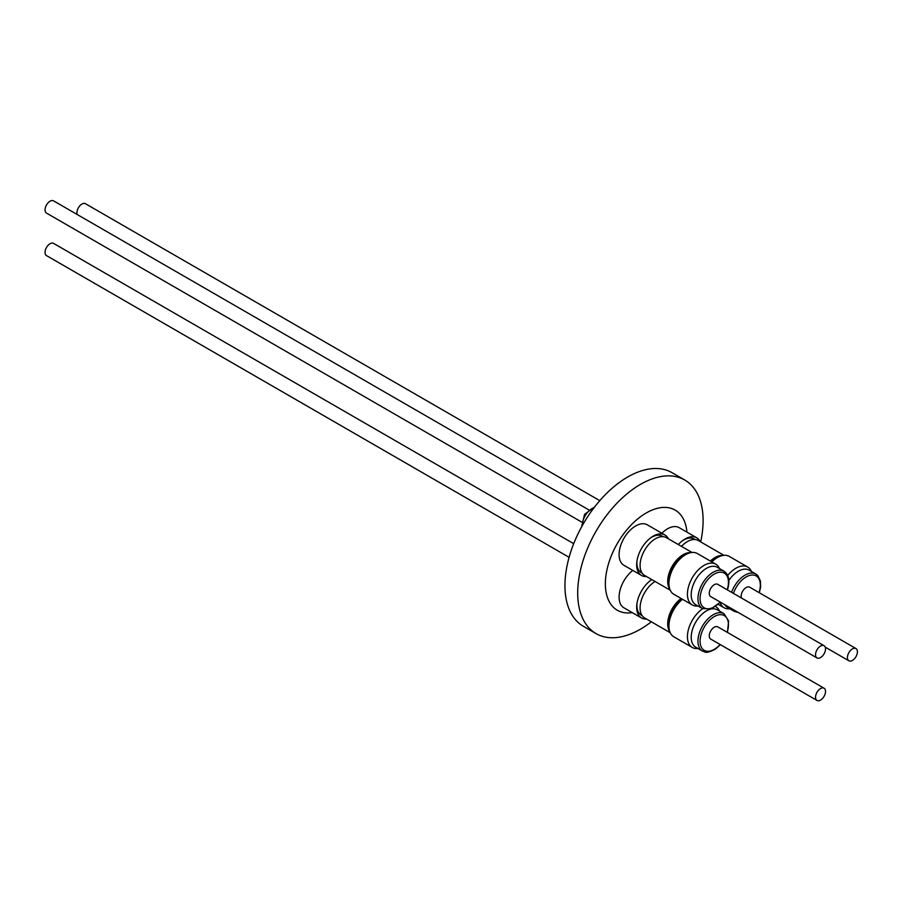 <?xml version="1.0" encoding="UTF-8"?>
<svg xmlns="http://www.w3.org/2000/svg" width="901" height="901" viewBox="0 0 901 901"><rect width="100%" height="100%" fill="white"/><g stroke="black" fill="none" stroke-linecap="round" stroke-linejoin="round"><path stroke-width="1.35" d="M77.238 214.528A7.062 4.077 -60 0 1 79.434 206.284A7.062 4.077 -60 0 1 85.46 203.716L599.796 500.663M695.054 539.519L694.187 539.023A21.038 12.152 120 0 0 681.528 541.478M678.318 544.553A23.37 13.492 -60 0 1 682.102 541.005A23.37 13.492 -60 0 1 696.766 537.818A23.37 13.492 -60 0 1 700.19 541.625M722.76 555.478A21.793 12.58 120 0 0 710.36 561.053M681.46 546.366A21.793 12.58 -60 0 1 698.275 540.51L723.92 555.32M720.113 556.255A21.038 12.152 120 0 0 710.788 561.3M729.855 608.817A23.516 13.583 -60 0 1 724.179 607.792A23.516 13.583 -60 0 1 722.264 606.249A23.516 13.583 -60 0 1 720.113 602.465M727.715 575.48A23.516 13.583 -60 0 1 747.706 567.056A23.516 13.583 -60 0 1 749.621 568.599A23.516 13.583 -60 0 1 751.423 571.459M747.706 567.056L729.213 556.379A23.516 13.583 120 0 0 711.835 561.909M731.578 592.306A21.568 12.456 -60 0 1 755.86 574.027L749.114 570.13A21.568 12.456 120 0 0 728.853 580.481M724.776 604.695A21.568 12.456 120 0 0 725.801 606.069A21.568 12.456 120 0 0 727.546 607.488L734.292 611.374A21.568 12.456 -60 0 1 732.547 609.966A21.568 12.456 -60 0 1 731.522 608.592M741.455 598.005A7.062 4.077 -60 0 1 743.652 589.761A7.062 4.077 -60 0 1 749.677 587.193L855.95 648.551A7.062 4.077 -60 0 1 854.914 658.226A7.062 4.077 -60 0 1 848.888 660.793A7.062 4.077 -60 0 1 849.925 651.119A7.062 4.077 -60 0 1 855.95 648.551M569.105 557.325L46.514 255.614A7.062 4.077 -60 0 1 45.05 252.381A7.062 4.077 -60 0 1 48.136 245.275A7.062 4.077 -60 0 1 53.576 243.383L573.712 543.675M646.524 619.032A23.37 13.492 -60 0 1 641.512 617.962A23.37 13.492 -60 0 1 636.68 606.7A23.37 13.492 -60 0 1 636.939 603.67A23.37 13.492 -60 0 1 650.218 580.672A23.37 13.492 -60 0 1 651.75 579.546M632.784 570.412A23.37 13.492 120 0 0 619.1 596.552A23.37 13.492 120 0 0 623.931 607.815L641.512 617.962M637.052 602.938A21.038 12.152 120 0 0 636.906 604.988A21.038 12.152 120 0 0 636.906 605.495A21.038 12.152 120 0 0 641.264 615.124L642.131 615.631M681.133 598.501A21.793 12.58 120 0 0 667.709 623.897A21.793 12.58 120 0 0 669.803 631.635M670.243 632.727L644.598 617.917A21.793 12.58 -60 0 1 640.082 607.938A21.793 12.58 -60 0 1 655.106 581.483M681.618 598.782A21.038 12.152 120 0 0 668.249 623.593A21.038 12.152 120 0 0 669.15 628.966M697.971 648.472A23.516 13.583 -60 0 1 692.295 647.459A23.516 13.583 -60 0 1 688.443 629.484A23.516 13.583 -60 0 1 702.701 608.727A23.516 13.583 -60 0 1 702.735 608.704M715.822 606.722L715.518 606.542A23.516 13.583 -60 0 1 715.822 606.722A23.516 13.583 -60 0 1 719.539 611.115M723.987 613.682L717.23 609.786A21.568 12.456 120 0 0 705.201 611.644A21.568 12.456 120 0 0 692.137 630.666A21.568 12.456 120 0 0 695.673 647.143L702.42 651.04A21.568 12.456 -60 0 1 698.883 634.563A21.568 12.456 -60 0 1 711.948 615.529A21.568 12.456 -60 0 1 723.987 613.682L728.616 620.969L727.456 632.434M817.004 700.449L710.731 639.091A7.062 4.077 -60 0 1 709.267 635.858A7.062 4.077 -60 0 1 712.353 628.752A7.062 4.077 -60 0 1 717.793 626.859L824.066 688.218A7.062 4.077 -60 0 1 825.53 691.45A7.062 4.077 -60 0 1 822.444 698.557A7.062 4.077 -60 0 1 817.004 700.449A7.062 4.077 -60 0 1 815.54 697.216A7.062 4.077 -60 0 1 818.626 690.11A7.062 4.077 -60 0 1 824.066 688.218M581.528 521.994L46.514 213.098A7.062 4.077 -60 0 1 46.086 205.766A7.062 4.077 -60 0 1 52.54 200.551A7.062 4.077 -60 0 1 53.576 200.867L588.59 509.752M646.524 576.516A23.37 13.492 -60 0 1 644.519 576.46A23.37 13.492 -60 0 1 641.512 575.446A23.37 13.492 -60 0 1 636.939 561.154A23.37 13.492 -60 0 1 650.218 538.167A23.37 13.492 -60 0 1 661.875 533.966A23.37 13.492 -60 0 1 664.882 534.969A23.37 13.492 -60 0 1 668.317 538.775M664.882 534.969L647.301 524.821A23.37 13.492 120 0 0 644.294 523.808A23.37 13.492 120 0 0 622.659 540.713A23.37 13.492 120 0 0 623.931 565.299L641.512 575.446M670.243 590.223L644.598 575.412A21.793 12.58 -60 0 1 643.269 552.764A21.793 12.58 -60 0 1 663.192 536.681L662.303 536.174A21.038 12.152 120 0 0 659.6 535.262A21.038 12.152 120 0 0 659.217 535.217A21.038 12.152 120 0 0 649.644 538.629M637.052 560.422A21.038 12.152 120 0 0 641.264 572.619L642.131 573.126M690.876 552.64A21.793 12.58 120 0 0 690.83 552.628A21.793 12.58 120 0 0 672.202 566.233A21.793 12.58 120 0 0 669.803 589.13M688.24 553.405A21.038 12.152 120 0 0 672.596 566.414A21.038 12.152 120 0 0 669.15 586.461M697.971 605.968A23.516 13.583 -60 0 1 692.295 604.943A23.516 13.583 -60 0 1 689.017 585.053A23.516 13.583 -60 0 1 715.822 564.206A23.516 13.583 -60 0 1 719.539 568.61M715.822 564.206L697.329 553.529A23.516 13.583 120 0 0 670.535 574.376A23.516 13.583 120 0 0 673.802 594.266L692.295 604.943M723.987 571.178L717.23 567.281A21.568 12.456 120 0 0 692.666 586.393A21.568 12.456 120 0 0 695.673 604.639L702.42 608.535A21.568 12.456 -60 0 1 699.413 590.29A21.568 12.456 -60 0 1 723.987 571.178C728.977 574.647 730.137 580.897 727.456 589.918L727.456 589.918M817.004 657.944L710.731 596.586A7.062 4.077 -60 0 1 710.303 589.243A7.062 4.077 -60 0 1 716.757 584.028A7.062 4.077 -60 0 1 717.793 584.355L824.066 645.702A7.062 4.077 -60 0 1 824.494 653.045A7.062 4.077 -60 0 1 818.04 658.259A7.062 4.077 -60 0 1 817.004 657.944A7.062 4.077 -60 0 1 816.576 650.601A7.062 4.077 -60 0 1 823.03 645.386A7.062 4.077 -60 0 1 824.066 645.702M700.685 541.906A88.67 51.199 120 0 0 703.107 520.609A88.67 51.199 120 0 0 684.737 480.008L671.988 472.653A88.67 51.199 120 0 0 603.647 496.406A88.67 51.199 120 0 0 564.95 585.65A88.67 51.199 120 0 0 583.307 626.24L596.068 633.606A88.67 51.199 120 0 0 651.322 621.803M684.737 480.008A88.67 51.199 120 0 0 616.408 503.772A88.67 51.199 120 0 0 577.699 593.004A88.67 51.199 120 0 0 596.068 633.606M632.265 612.624A57.822 33.382 -60 0 1 605.359 583.792A57.822 33.382 -60 0 1 644.283 514.156A57.822 33.382 -60 0 1 686.945 532.153M696.766 537.818L679.185 527.671A23.37 13.492 120 0 0 661.863 533.223M663.192 536.681A21.793 12.58 -60 0 1 666.391 537.66L692.036 552.471M682.507 599.3A23.516 13.583 120 0 0 669.68 619.899A23.516 13.583 120 0 0 673.802 636.782L692.295 647.459M651.919 579.636A21.038 12.152 120 0 0 649.644 581.134M759.329 592.768L760.635 586.911L760.455 581.111L757.854 575.626L755.86 574.027A21.568 12.456 -60 0 1 757.617 575.435M759.07 592.621A20.07 11.589 120 0 0 757.809 577.259A20.07 11.589 120 0 0 733.437 593.376M727.186 632.277A20.07 11.589 120 0 0 713.096 617.32A20.07 11.589 120 0 0 700.122 642.481A20.07 11.589 120 0 0 715.428 648.63A20.07 11.589 120 0 0 720.124 644.519M594.131 507.612A13.898 8.03 120 0 0 582.215 525.767M727.186 589.772A20.07 11.589 120 0 0 720.226 572.158A20.07 11.589 120 0 0 701.44 590.865A20.07 11.589 120 0 0 704.154 607.792A20.07 11.589 120 0 0 720.124 602.003M825.226 647.132L848.888 660.793M720.383 644.665L715.203 649.272C704.83 654.475 705.213 651.558 702.42 651.04M581.607 526.882L584.58 514.291L594.592 507.004M702.42 608.535L711.035 608.896L720.383 602.161M734.292 611.374L738.313 612.511M724.179 607.792L718.232 604.357"/></g></svg>
